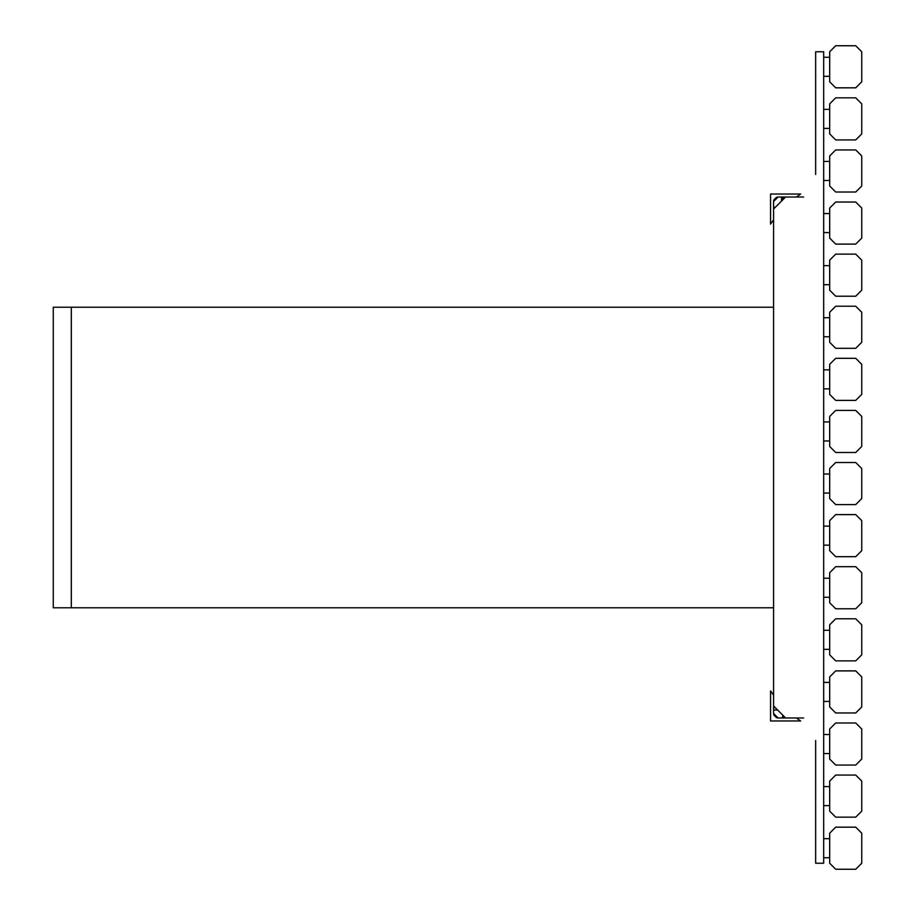 <?xml version="1.0" encoding="UTF-8"?>
<svg xmlns="http://www.w3.org/2000/svg" width="915" height="915" viewBox="0 0 915 915"><rect width="100%" height="100%" fill="white"/><g stroke="black" fill="none" stroke-linecap="round" stroke-linejoin="round"><path stroke-width="1.37" d="M829.676 81.812L829.676 51.766L835.692 45.75L855.731 45.75L861.736 51.766L861.736 81.812L855.731 87.829L835.692 87.829L829.676 81.812M829.676 133.91L829.676 103.853L835.692 97.848L855.731 97.848L861.736 103.853L861.736 133.91L855.731 139.926L835.692 139.926L829.676 133.91M829.676 186.008L829.676 155.95L835.692 149.934L855.731 149.934L861.736 155.95L861.736 186.008L855.731 192.013L835.692 192.013L829.676 186.008M829.676 238.106L829.676 208.048L835.692 202.032L855.731 202.032L861.736 208.048L861.736 238.106L855.731 244.111L835.692 244.111L829.676 238.106M829.676 290.192L829.676 260.146L835.692 254.13L855.731 254.13L861.736 260.146L861.736 290.192L855.731 296.208L835.692 296.208L829.676 290.192M829.676 342.29L829.676 312.232L835.692 306.228L855.731 306.228L861.736 312.232L861.736 342.29L855.731 348.306L835.692 348.306L829.676 342.29M829.676 394.388L829.676 364.33L835.692 358.314L855.731 358.314L861.736 364.33L861.736 394.388L855.731 400.393L835.692 400.393L829.676 394.388M829.676 446.474L829.676 416.428L835.692 410.412L855.731 410.412L861.736 416.428L861.736 446.474L855.731 452.49L835.692 452.49L829.676 446.474M829.676 498.572L829.676 468.526L835.692 462.51L855.731 462.51L861.736 468.526L861.736 498.572L855.731 504.588L835.692 504.588L829.676 498.572M829.676 550.67L829.676 520.612L835.692 514.607L855.731 514.607L861.736 520.612L861.736 550.67L855.731 556.686L835.692 556.686L829.676 550.67M829.676 602.768L829.676 572.71L835.692 566.694L855.731 566.694L861.736 572.71L861.736 602.768L855.731 608.772L835.692 608.772L829.676 602.768M829.676 654.854L829.676 624.808L835.692 618.792L855.731 618.792L861.736 624.808L861.736 654.854L855.731 660.87L835.692 660.87L829.676 654.854M829.676 706.952L829.676 676.894L835.692 670.889L855.731 670.889L861.736 676.894L861.736 706.952L855.731 712.968L835.692 712.968L829.676 706.952M829.676 759.05L829.676 728.992L835.692 722.987L855.731 722.987L861.736 728.992L861.736 759.05L855.731 765.066L835.692 765.066L829.676 759.05M829.676 811.148L829.676 781.09L835.692 775.074L855.731 775.074L861.736 781.09L861.736 811.148L855.731 817.152L835.692 817.152L829.676 811.148M829.676 863.234L829.676 833.188L835.692 827.171L855.731 827.171L861.736 833.188L861.736 863.234L855.731 869.25L835.692 869.25L829.676 863.234M829.676 848.216C829.676 860.489 829.676 860.489 829.676 848.216C829.676 835.944 829.676 835.944 829.676 848.216M829.676 796.119C829.676 808.391 829.676 808.391 829.676 796.119C829.676 783.846 829.676 783.846 829.676 796.119M829.676 744.021C829.676 756.293 829.676 756.293 829.676 744.021C829.676 731.748 829.676 731.748 829.676 744.021M829.676 691.923C829.676 704.195 829.676 704.195 829.676 691.923C829.676 679.651 829.676 679.651 829.676 691.923M829.676 639.837C829.676 652.109 829.676 652.109 829.676 639.837C829.676 627.564 829.676 627.564 829.676 639.837M829.676 587.739C829.676 600.011 829.676 600.011 829.676 587.739C829.676 575.466 829.676 575.466 829.676 587.739M829.676 535.641C829.676 547.913 829.676 547.913 829.676 535.641C829.676 523.369 829.676 523.369 829.676 535.641M829.676 483.543C829.676 495.816 829.676 495.816 829.676 483.543C829.676 471.271 829.676 471.271 829.676 483.543M829.676 431.457C829.676 443.729 829.676 443.729 829.676 431.457C829.676 419.184 829.676 419.184 829.676 431.457M829.676 379.359C829.676 391.631 829.676 391.631 829.676 379.359C829.676 367.087 829.676 367.087 829.676 379.359M829.676 327.261C829.676 339.534 829.676 339.534 829.676 327.261C829.676 314.989 829.676 314.989 829.676 327.261M829.676 275.163C829.676 287.436 829.676 287.436 829.676 275.163C829.676 262.891 829.676 262.891 829.676 275.163M829.676 223.077C829.676 235.349 829.676 235.349 829.676 223.077C829.676 210.805 829.676 210.805 829.676 223.077M829.676 170.979C829.676 183.252 829.676 183.252 829.676 170.979C829.676 158.707 829.676 158.707 829.676 170.979M829.676 118.881C829.676 131.154 829.676 131.154 829.676 118.881C829.676 106.609 829.676 106.609 829.676 118.881M829.676 66.784C829.676 79.056 829.676 79.056 829.676 66.784C829.676 54.511 829.676 54.511 829.676 66.784M770.567 224.072L770.567 194.026L800.625 194.026L796.37 197.022L778.082 197.022L773.575 201.529L773.575 219.829L770.567 224.072M815.654 740.521L815.654 863.234L823.672 863.234L823.672 51.766L815.654 51.766L815.654 174.479M815.654 863.234L815.654 851.716M815.654 844.705L815.654 799.619M815.654 792.607L815.654 747.532M815.654 167.468L815.654 122.393M815.654 115.382L815.654 70.295M815.654 63.284L815.654 51.766M803.633 197.022L785.596 197.022L773.575 209.043L773.575 705.957L785.596 717.978L803.633 717.978M800.625 720.974L770.567 720.974L770.567 690.928L773.575 695.171L773.575 713.471L778.082 717.978L796.37 717.978L800.625 720.974M773.575 201.529L773.793 200.145L773.575 201.529L777.281 197.102M773.861 199.962L776.503 197.308L773.861 199.962M781.536 201.094L781.57 197.022L782.439 197.022L782.794 199.825M784.91 197.709L785.596 197.022M783.286 197.022L783.286 199.333M775.314 207.316L773.575 207.316L773.575 219.829M776.698 717.749L777.887 717.966L773.861 715.05L776.515 717.692M773.644 714.272L778.082 717.978M777.636 710.017L773.575 709.983L773.575 707.684L775.314 707.684M773.575 695.171L773.575 707.684M782.439 717.978L782.794 715.175M785.596 717.978L784.91 717.291M783.286 715.667L783.286 717.978M773.575 307.223L53.264 307.223L53.264 607.777L773.575 607.777M71.301 307.223L71.301 607.777M829.676 857.732L823.672 857.732M823.672 838.689L829.676 838.689M829.676 805.635L823.672 805.635M823.672 786.603L829.676 786.603M829.676 753.537L823.672 753.537M823.672 734.505L829.676 734.505M829.676 701.439L823.672 701.439M823.672 682.407L829.676 682.407M829.676 649.353L823.672 649.353M823.672 630.309L829.676 630.309M829.676 597.255L823.672 597.255M823.672 578.223L829.676 578.223M829.676 545.157L823.672 545.157M823.672 526.125L829.676 526.125M829.676 493.059L823.672 493.059M823.672 474.027L829.676 474.027M829.676 440.973L823.672 440.973M823.672 421.941L829.676 421.941M829.676 388.875L823.672 388.875M823.672 369.843L829.676 369.843M829.676 336.777L823.672 336.777M823.672 317.745L829.676 317.745M829.676 284.691L823.672 284.691M823.672 265.647L829.676 265.647M823.672 213.561L829.676 213.561L823.672 213.561M829.676 232.593L823.672 232.593M829.676 180.495L823.672 180.495M823.672 161.463L829.676 161.463M829.676 128.397L823.672 128.397M823.672 109.365L829.676 109.365M829.676 76.311L823.672 76.311M823.672 57.268L829.676 57.268"/></g></svg>
